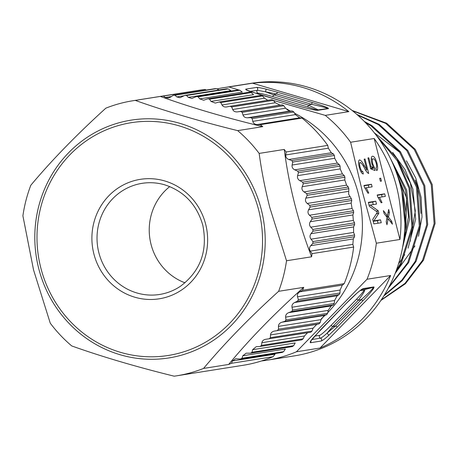 <?xml version="1.0" encoding="UTF-8"?>
<svg xmlns="http://www.w3.org/2000/svg" width="458" height="458" viewBox="0 0 458 458"><rect width="100%" height="100%" fill="white"/><g stroke="black" fill="none" stroke-linecap="round" stroke-linejoin="round"><path stroke-width="0.69" d="M217.052 88.898A137.984 131.898 81 0 1 223.756 87.65L251.299 83.287A137.984 131.898 81 0 1 400.464 185.874A137.984 131.898 81 0 1 294.471 355.86L266.934 360.223A137.984 131.898 81 0 1 261.764 360.933M399.931 239.477L374.192 138.511A137.984 131.898 81 0 1 396.514 186.498A137.984 131.898 81 0 1 399.931 239.477L376.344 243.215A137.984 131.898 81 0 1 367.03 279.243L296.429 351.773A137.984 131.898 81 0 1 266.934 360.223M390.611 275.51L320.016 348.04A137.984 131.898 81 0 0 390.611 275.51L367.03 279.243M320.016 348.04L296.429 351.773M294.574 113.241A123.505 118.055 81 0 1 358.414 193.952A123.505 118.055 81 0 1 327.756 312.602M325.117 315.23A123.505 118.055 81 0 1 321.344 318.716M273.203 100.365L325.26 115.376A137.984 131.898 81 0 1 350.61 142.249L362.679 192.858L376.344 243.215M352.053 110.418L386.684 123.248L415.246 149.348L432.22 184.54L435.1 223.458L423.513 260.167L405.416 283.737L380.913 300.414M352.563 110.825L385.716 123.397L414.278 149.497L431.253 184.694L434.132 223.613L422.545 260.321L404.969 283.393L381.216 299.967M356.834 114.408L379.27 124.421L407.832 150.522L424.806 185.713L427.686 224.632L416.099 261.341L402.198 280.668L383.81 295.965M357.635 115.107L378.302 124.57L406.864 150.676L423.839 185.868L426.719 224.786L415.131 261.495L401.821 280.176L384.296 295.181M364.305 121.444L371.856 125.595L400.418 151.695L417.393 186.887L420.272 225.805L408.685 262.514L388.338 288.151M365.547 122.727L370.888 125.75L399.45 151.85L416.425 187.041L419.305 225.96L407.717 262.669L389.082 286.748M376.012 134.99L397.189 158.937L409.979 188.061L412.858 226.979L401.271 263.688L395.117 273.506M377.987 137.663L397.269 160.769L409.011 188.215L411.891 227.134L400.303 263.842L396.199 270.667M395.735 170.805L402.571 189.24L406.057 212.541L404.168 236.328M399.834 183.486L401.603 189.389L404.924 223.418M185.009 282.821A55.366 52.922 81 0 1 151.02 244.291A55.366 52.922 81 0 1 169.763 186.578M415.326 180.068L418.045 188.45M395.151 273.46L414.948 245.923M418.515 236.271L422.001 217.012L421.079 197.255L415.807 178.173L406.446 160.775M399.92 152.485L374.404 132.912M371.283 158.222L371.913 159.121M370.94 168.126L371.484 169.162M373.178 158.789C372.194 158.972 372.056 160.684 372.766 163.93L374.547 167.937L375.096 170.525L370.722 168.876L367.934 157.947L368.805 157.81L371.054 166.649L373.31 167.496L371.833 163.42C370.894 158.92 371.112 156.516 372.486 156.224C374.043 156.069 375.549 158.416 377.003 163.266C377.965 167.531 377.856 169.975 376.671 170.611L375.921 168.052C376.694 167.657 376.802 166.111 376.247 163.432C375.239 160.157 374.215 158.611 373.178 158.789L373.007 158.834M372.028 164.124L372.766 163.93M371.398 168.767L374.547 167.937M367.957 158.033L368.805 157.81M370.213 166.872L371.054 166.649M370.556 168.229L373.31 167.496M376.253 163.466L377.003 163.266M377.266 195.326L381.543 194.65L382.115 196.9M384.691 193.82L385.35 196.39L379.476 197.318L382.024 202.602L381.153 202.739L377.61 196.677L377.18 195.005L384.691 193.82L381.543 194.65M378.4 197.604L379.476 197.318M358.562 162.355L358.872 162.802M360.228 162.447C359.484 162.802 359.427 164.348 360.062 167.067C360.933 170.09 361.831 171.538 362.77 171.406L363.331 173.994C361.872 173.885 360.515 171.584 359.267 167.096C358.259 162.785 358.362 160.38 359.587 159.871C361.036 160.392 362.621 162.361 364.345 165.779L366.858 169.758L364.156 159.149L365.02 159.012L368.707 173.473C367.425 173.015 366.022 171.263 364.505 168.223C362.988 165.103 361.562 163.18 360.228 162.447L360.154 162.464M364.179 159.235L365.02 159.012M359.312 167.267L360.062 167.067M361.013 171.87L362.77 171.406M365.581 170.095L366.858 169.758M373.19 221.323L377.375 220.659L378.027 223.235M368.438 202.676L372.623 202.018L373.276 204.589M381.262 222.72L373.848 223.893L372.709 219.422L377.449 212.123L369.394 206.415L368.358 202.356L375.772 201.182L376.51 204.079L370.207 205.075L378.205 210.737L378.84 213.228L373.865 220.882L380.524 219.829L381.262 222.72M372.623 202.018L375.772 201.182M369.125 205.361L370.207 205.075M376.207 211.264L378.205 210.737M376.253 213.909L378.84 213.228M373.127 221.077L373.865 220.882M377.375 220.659L380.524 219.829M360.492 290.257L364.528 289.616C365.461 290.091 363.349 293.67 358.19 300.362A1.706 0.406 44.2 0 0 356.547 299.217C361.986 293.521 364.402 290.464 363.801 290.046L359.977 290.653M363.801 290.046A1.706 1.626 -99 0 1 364.528 289.616L373.138 287.343C373.717 287.91 369.789 291.969 361.339 299.526A1.706 0.406 44.2 0 0 362.988 300.671L337.386 326.972A1.706 0.406 44.2 0 1 335.743 325.827L332.594 326.663L327.052 333.161L335.743 325.827L361.339 299.526L358.19 300.362L332.594 326.663A1.706 0.406 44.2 0 0 330.945 325.518L356.547 299.217M311.869 339.533L320.468 338.17C322.02 337.483 324.218 335.817 327.052 333.161L328.85 335.267C325.529 338.37 322.982 340.288 321.195 341.033L310.461 342.733C309.723 342.401 310.661 340.735 313.272 337.735L346.322 303.31C354.858 294.7 360.463 289.805 363.131 288.614L373.865 286.914C374.776 287.538 371.146 292.124 362.988 300.671M373.865 286.914A1.706 1.626 -99 0 1 373.138 287.343L362.398 289.044A1.706 1.626 -99 0 0 363.131 288.614M320.823 329.508A1.706 0.406 -135.8 0 1 320.789 329.577L346.391 303.276A1.706 0.406 -135.8 0 1 346.322 303.31M310.633 341.199L320.789 329.577A1.706 0.406 -135.8 0 1 320.72 329.611M337.386 326.972L328.85 335.267M348.841 111.638L252.513 83.201A137.984 131.898 81 0 1 348.841 111.638L325.26 115.376M250.057 91.423L257.281 90.283L265.531 91.8L266.115 89.15L277.565 92.281A1.706 0.458 -73.6 0 0 276.649 93.993L273.5 94.829L308.429 105.14L311.577 104.309A1.706 0.458 -73.6 0 1 312.499 102.592C323.703 105.987 329.01 108.002 328.426 108.638A1.706 1.626 81 0 0 327.579 108.626C327.894 108.14 322.564 106.703 311.577 104.309L276.649 93.993L265.531 91.8L273.5 94.829A1.706 0.458 -73.6 0 1 272.579 96.541C264.861 94.319 260.001 93.186 258.009 93.14L256.096 93.443M318.556 110.046L308.429 105.14A1.706 0.458 -73.6 0 1 307.513 106.857L272.579 96.541M317.423 110.223L307.513 106.857M258.009 93.14A1.706 1.626 -99 0 1 257.281 90.283A1.706 1.626 -99 0 0 256.554 87.421C258.501 87.432 261.69 88.005 266.115 89.15M327.733 108.592L315.871 110.189C312.757 109.8 306.099 108.145 295.891 105.237A1.706 0.458 106.4 0 0 295.828 105.231L250.537 91.617C246.856 90.363 245.282 89.533 245.814 89.121L256.554 87.421M317.022 110.292L316.999 110.292A1.706 1.626 81 0 1 317.686 110.338C314.698 110.269 307.415 108.563 295.828 105.231M252.513 83.201L228.926 86.94L239.276 90.134M286.903 109.697A123.505 118.055 81 0 1 289.983 111.036M223.756 87.65A137.984 131.898 81 0 1 228.926 86.94M364.036 185.788L368.312 185.106L368.885 187.362M371.461 184.276L372.119 186.847L366.245 187.78L368.793 193.058L367.923 193.196L364.379 187.133L363.95 185.467L371.461 184.276L368.312 185.106M365.169 188.061L366.245 187.78M392.443 224.225L388.166 218.752L386.97 224.758L386.209 221.781L387.09 217.384L384.119 213.583L383.363 210.617L387.411 215.787L388.676 209.438L389.432 212.415L388.481 217.155L391.687 221.254L392.443 224.225M386.741 219.13L388.166 218.752M386.111 216.13L387.411 215.787M388.006 212.793L389.432 212.415M387.062 217.533L388.481 217.155M390.388 221.598L391.687 221.254M381.445 181.087L380.386 181.259L379.653 178.362L380.713 178.196L381.445 181.087M379.676 178.471L380.713 178.196M374.192 138.511L350.61 142.249M180.395 286.296A56.248 53.769 81 0 1 158.142 294.677A56.248 53.769 81 0 1 98.842 252.644A56.248 53.769 81 0 1 140.549 183.606A56.248 53.769 81 0 1 164.302 184.7C183.933 190.992 196.763 204.48 202.791 225.159C207.909 250.852 200.444 271.228 180.395 286.296M273.105 356.696L231.467 363.291L232.492 360.944L275.075 354.2L273.105 356.696A139.261 133.118 -99 0 1 243.221 365.272L176.496 375.841A139.261 133.118 -99 0 1 174.177 376.184C136.043 366.761 101.905 356.685 71.757 345.956A139.261 133.118 -99 0 1 50.26 323.171L33.554 269.974L22.9 215.821A139.261 133.118 -99 0 1 30.8 185.278C51.743 160.248 76.761 134.543 105.855 108.162A139.261 133.118 -99 0 1 132.923 100.743A139.261 133.118 -99 0 1 135.247 100.399C165.298 111.099 199.442 121.175 237.668 130.633A139.261 133.118 -99 0 1 259.159 153.413C261.518 170.886 265.073 188.936 269.814 207.566L286.519 260.762L311.606 256.789C298.147 221.901 289.027 186.12 284.241 149.44A139.261 133.118 81 0 1 286.107 151.982L285.752 154.953C285.615 157.1 286.622 158.617 288.763 159.493L291.803 160.569A139.261 133.118 81 0 1 292.708 162.063L292.107 165.04C291.798 167.187 292.673 168.784 294.734 169.826L297.671 171.132A139.261 133.118 81 0 1 298.444 172.7L297.608 175.649C297.122 177.79 297.86 179.462 299.824 180.652L302.641 182.175A139.261 133.118 81 0 1 303.282 183.807L302.206 186.704C301.547 188.822 302.143 190.551 304.003 191.891L306.677 193.614A139.261 133.118 81 0 1 307.181 195.297L348.824 188.702A139.261 133.118 -99 0 0 348.315 187.019L346.586 185.141L344.794 179.96L344.926 177.212A139.261 133.118 -99 0 0 344.279 175.58L342.412 173.908L340.197 168.905L340.088 166.105A139.261 133.118 -99 0 0 339.309 164.536L337.317 163.082L334.695 158.291L334.346 155.468A139.261 133.118 -99 0 0 333.441 153.974L331.346 152.749L328.334 148.209L327.745 145.386A139.261 133.118 -99 0 0 301.988 118.078L260.344 124.673A139.261 133.118 81 0 1 262.749 126.66L237.668 130.633M206.346 90.049L204.984 89.447A139.261 133.118 -99 0 0 199.648 90.174L132.923 100.743M219.393 90.163L216.577 88.64A139.261 133.118 -99 0 0 214.894 88.692L173.256 95.287A139.261 133.118 81 0 1 174.933 95.241L176.805 96.907L180.017 97.726L184.877 95.39A139.261 133.118 81 0 1 186.561 95.493L188.29 97.371L191.879 98.441L196.465 96.552A139.261 133.118 81 0 1 198.137 96.81L199.711 98.876L203.667 100.228L207.926 98.762A139.261 133.118 81 0 1 209.569 99.168L251.213 92.573A139.261 133.118 -99 0 0 249.57 92.167L207.926 98.762M188.29 97.371L230.878 90.627L228.199 88.898A139.261 133.118 -99 0 0 226.521 88.795L184.877 95.39M199.711 98.876L242.299 92.127L239.774 90.209A139.261 133.118 -99 0 0 238.108 89.957L196.465 96.552M251.213 92.573L253.56 94.663L210.972 101.407L209.569 99.168M262.417 95.957A139.261 133.118 -99 0 0 260.814 95.407L219.176 102.002A139.261 133.118 81 0 1 220.779 102.552L262.417 95.957L264.581 98.212L267.3 99.993M273.317 100.348A139.261 133.118 -99 0 0 271.76 99.655L230.122 106.25A139.261 133.118 81 0 1 231.674 106.943L273.317 100.348L275.281 102.747L280.044 105.134L282.323 104.876L240.685 111.471A139.261 133.118 81 0 1 242.179 112.307L283.817 105.712A139.261 133.118 -99 0 0 282.323 104.876M283.817 105.712L285.574 108.225L290.12 111.042L292.427 111.031L250.784 117.626A139.261 133.118 81 0 1 252.203 118.593L293.847 111.998A139.261 133.118 -99 0 0 292.427 111.031M293.847 111.998L295.381 114.62L299.681 117.832L301.988 118.078M348.824 188.702L348.635 194.198L351.389 198.766L309.745 205.361A139.261 133.118 81 0 1 310.112 207.085L351.75 200.489A139.261 133.118 -99 0 0 351.389 198.766M351.75 200.489L351.16 203.077L352.065 208.493L353.467 210.737L311.829 217.332A139.261 133.118 81 0 1 312.047 219.079L353.69 212.483A139.261 133.118 -99 0 0 353.467 210.737M353.69 212.483L352.878 214.962L353.33 220.43L354.544 222.834L312.906 229.429A139.261 133.118 81 0 1 312.98 231.187L354.618 224.592A139.261 133.118 -99 0 0 354.544 222.834M354.618 224.592L353.593 226.939L353.593 232.424L354.612 234.971L312.969 241.566A139.261 133.118 81 0 1 312.894 243.318L354.532 236.723A139.261 133.118 -99 0 0 354.612 234.971M354.532 236.723L353.313 238.927L352.849 244.383L353.662 247.051L312.018 253.646A139.261 133.118 81 0 1 311.606 256.789M319.043 323.852L316.804 324.367L313.083 328.186L312.007 331.082L270.369 337.678L270.501 334.93C270.712 332.96 271.955 331.684 274.216 331.111L319.043 323.852A139.261 133.118 -99 0 0 320.182 322.575L321.024 319.632L324.401 315.482L326.583 314.726A139.261 133.118 -99 0 0 327.607 313.346L328.203 310.375L331.22 305.927L333.321 304.931A139.261 133.118 -99 0 0 334.225 303.465L334.58 300.488L337.208 295.776L339.206 294.551A139.261 133.118 -99 0 0 339.985 293.005L340.094 290.046L342.321 285.111L344.193 283.662A139.261 133.118 -99 0 0 353.662 247.051M307.541 332.766L304.455 335.977L303.139 338.805L261.501 345.401L261.867 342.721C262.251 340.809 263.59 339.653 265.898 339.258L310.764 332.25A139.261 133.118 -99 0 0 312.007 331.082M252.61 349.689L295.192 342.945L293.652 345.681L252.014 352.276L252.61 349.689L256.234 346.683L260.167 346.448L301.805 339.853A139.261 133.118 -99 0 0 303.139 338.805M242.792 355.78L285.374 349.03L283.616 351.664L241.979 358.259L242.792 355.78L246.186 353.181L250.595 353.198L292.233 346.603A139.261 133.118 -99 0 0 293.652 345.681M232.492 360.944L235.63 358.734L240.484 359.043L282.122 352.448A139.261 133.118 -99 0 0 283.616 351.664M231.467 363.291A139.261 133.118 81 0 1 228.651 364.448L203.564 368.421A139.261 133.118 -99 0 1 176.496 375.841M241.979 358.259A139.261 133.118 81 0 1 240.484 359.043M228.651 364.448C249.141 339.584 274.159 313.879 303.706 287.338A139.261 133.118 81 0 1 302.555 290.257L299.732 291.855C297.774 293.091 297.03 294.734 297.511 296.795L298.341 299.601A139.261 133.118 81 0 1 297.563 301.146L294.626 302.526C292.57 303.602 291.689 305.171 291.992 307.232L292.588 310.06A139.261 133.118 81 0 1 291.677 311.526L288.637 312.671C286.496 313.587 285.494 315.07 285.62 317.119L285.969 319.942A139.261 133.118 81 0 1 284.945 321.321L281.819 322.226C279.609 322.97 278.487 324.356 278.435 326.377L278.544 329.17A139.261 133.118 81 0 1 277.405 330.447M252.014 352.276A139.261 133.118 81 0 1 250.595 353.198M261.501 345.401A139.261 133.118 81 0 1 260.167 346.448M270.369 337.678A139.261 133.118 81 0 1 269.127 338.846M278.544 329.17L320.182 322.575M326.583 314.726L284.945 321.321M285.969 319.942L327.607 313.346M333.321 304.931L291.677 311.526M292.588 310.06L334.225 303.465M339.206 294.551L297.563 301.146M298.341 299.601L339.985 293.005M344.193 283.662L302.555 290.257M303.706 287.338L278.624 291.311A139.261 133.118 -99 0 0 286.519 260.762M312.018 253.646L310.266 251.127C309.104 249.255 309.259 247.44 310.73 245.671L312.894 243.318M312.969 241.566L311.005 239.173C309.688 237.381 309.694 235.555 311.011 233.683L312.98 231.187M312.906 229.429L310.742 227.179C309.282 225.485 309.127 223.659 310.289 221.706L312.047 219.079M311.829 217.332L309.482 215.237C307.879 213.651 307.576 211.848 308.572 209.821L310.112 207.085M309.745 205.361L307.226 203.444C305.492 201.984 305.039 200.209 305.87 198.125L307.181 195.297M306.677 193.614L348.315 187.019M344.926 177.212L303.282 183.807M302.641 182.175L344.279 175.58M340.088 166.105L298.444 172.7M297.671 171.132L339.309 164.536M334.346 155.468L292.708 162.063M291.803 160.569L333.441 153.974M327.745 145.386L286.107 151.982M259.159 153.413L284.241 149.44M260.344 124.673L257.098 124.576C254.774 124.41 253.343 123.339 252.793 121.364L252.203 118.593M262.749 126.66C224.414 117.334 190.276 107.252 160.329 96.426A139.261 133.118 81 0 1 163.346 96.043L165.338 97.491L168.16 98.086L170.571 97.096L173.256 95.287M250.784 117.626L247.538 117.786C245.207 117.798 243.69 116.864 242.986 114.975L242.179 112.307M240.685 111.471L237.456 111.884C235.137 112.078 233.546 111.283 232.693 109.491L231.674 106.943M230.122 106.25L226.636 106.966M226.933 106.909C224.638 107.287 222.989 106.64 221.998 104.956L220.779 102.552M219.176 102.002L215.283 103.079L210.972 101.407M239.774 90.209L198.137 96.81M228.199 88.898L186.561 95.493M216.577 88.64L174.933 95.241M204.984 89.447L163.346 96.043M135.247 100.399L160.329 96.426M278.624 291.311C249.599 317.617 224.58 343.323 203.564 368.421M246.908 90.157A1.706 1.626 -99 0 0 245.814 89.121M321.195 341.033A1.706 1.626 81 0 0 320.468 338.17A1.706 1.626 81 0 1 319.741 335.313C321.516 334.523 325.254 331.254 330.945 325.518M392.037 161.897L405.507 190.305L408.49 216.794L403.315 242.992M392.661 152.405L405.095 169.672L412.921 189.131L415.687 219.182L408.089 248.179M404.712 254.677L398.494 263.928M389.867 157.334L406.693 190.122L409.521 219.342L402.519 247.721M363.28 166.059L364.345 165.779M314.72 336.109L319.741 335.313M310.856 340.992A1.706 1.626 81 0 1 310.461 342.733M277.565 92.281L312.499 102.592M328.426 108.638L317.686 110.338M386.638 216.806L388.665 216.273M93.856 253.846A60.473 57.805 81 0 1 134.835 180.498A60.473 57.805 81 0 1 205.682 224.306A60.473 57.805 81 0 1 164.703 297.654A60.473 57.805 81 0 1 93.856 253.846M258.736 210.291A117.855 112.657 -99 0 0 120.672 124.919A117.855 112.657 -99 0 0 40.802 267.861A117.855 112.657 -99 0 0 178.866 353.233A117.855 112.657 -99 0 0 258.736 210.291M38.701 268.44A120.385 115.073 81 0 1 120.288 122.429A120.385 115.073 81 0 1 261.318 209.632A120.385 115.073 81 0 1 179.731 355.643A120.385 115.073 81 0 1 38.701 268.44M321.024 319.632L278.435 326.377M324.401 315.482L281.819 322.226M328.203 310.375L285.62 317.119M331.22 305.927L288.637 312.671M334.58 300.488L291.992 307.232M337.208 295.776L294.626 302.526M340.094 290.046L297.511 296.795M342.321 285.111L299.732 291.855M352.849 244.383L310.266 251.127M353.313 238.927L310.73 245.671M346.586 185.141L304.003 191.891M344.794 179.96L302.206 186.704M342.412 173.908L299.824 180.652M340.197 168.905L297.608 175.649M337.317 163.082L294.734 169.826M334.695 158.291L292.107 165.04M331.346 152.749L288.763 159.493M328.334 148.209L285.752 154.953M299.681 117.832L257.098 124.576M295.381 114.62L252.793 121.364M184.299 95.722L176.805 96.907M171.412 96.529L165.338 97.491M264.581 98.212L221.998 104.956M275.281 102.747L232.693 109.491M280.044 105.134L237.456 111.884M285.574 108.225L242.986 114.975M290.12 111.042L247.538 117.786M348.458 191.381L305.87 198.125M349.815 196.7L307.226 203.444M351.16 203.077L308.572 209.821M352.065 208.493L309.482 215.237M352.878 214.962L310.289 221.706M353.33 220.43L310.742 227.179M353.593 226.939L311.011 233.683M353.593 232.424L311.005 239.173M316.804 324.367L274.216 331.111M313.083 328.186L270.501 334.93M304.455 335.977L261.867 342.721M415.996 182.112L419.843 197.112L420.948 213.417M393.496 165.212L406.572 197.982L405.605 233.048L403.807 239.46M396.817 158.365L410.379 183.08L415.326 210.863L410.133 241.429M346.391 303.276L356.856 293.257C364.614 286.822 361.328 289.977 362.341 289.055L362.318 289.061M295.891 105.237L259.577 94.514L246.519 90.02"/></g></svg>
